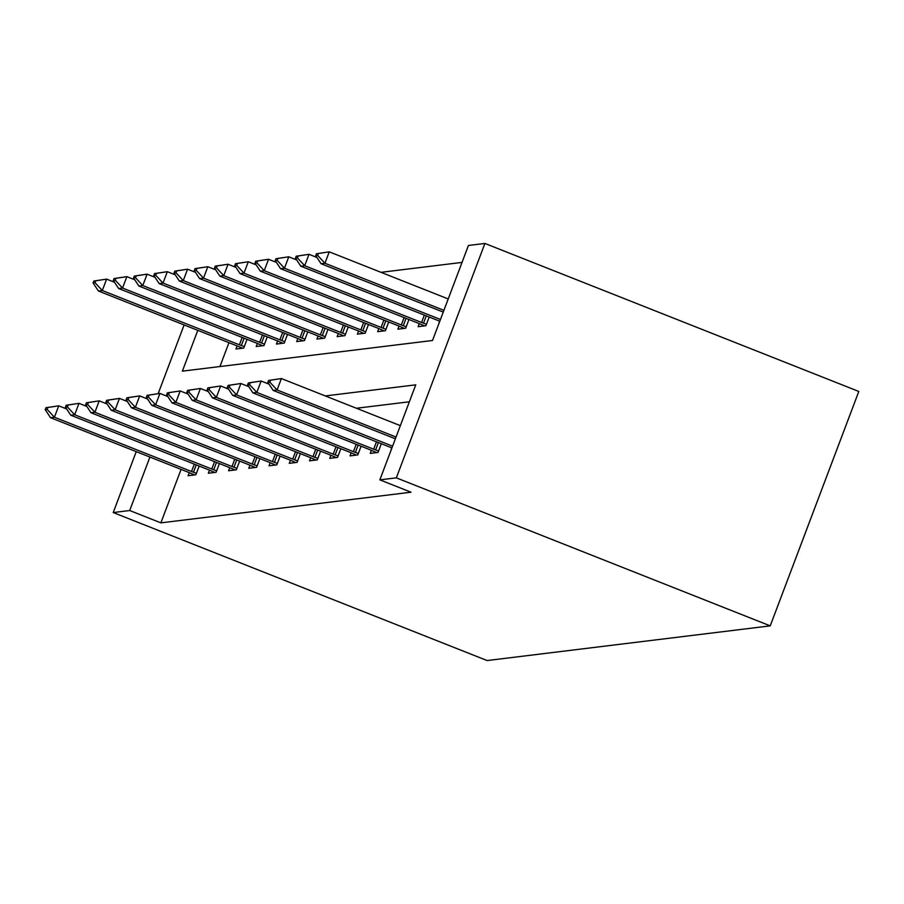 <?xml version="1.0" encoding="UTF-8"?>
<svg xmlns="http://www.w3.org/2000/svg" width="904" height="904" viewBox="0 0 904 904"><rect width="100%" height="100%" fill="white"/><g stroke="black" fill="none" stroke-linecap="round" stroke-linejoin="round"><path stroke-width="1.36" d="M197.795 330.344L182.371 371.148L432.519 340.492L468.43 245.47L484.906 243.447L858.8 391.455L770.231 625.862L487.12 660.553L113.226 512.545L129.713 510.523L160.867 522.862L411.015 492.205L379.861 479.866L415.761 384.844L325.282 395.929M462.034 262.397L381.013 272.33M228.949 342.684L219.932 366.549M237.119 345.938L235.955 349.012L243.741 348.063L247.041 339.35M257.357 343.463L256.205 346.537L263.979 345.577L267.279 336.864M277.607 340.977L276.443 344.051L284.229 343.102L287.517 334.39M297.845 338.503L296.681 341.576L304.467 340.616L307.755 331.904M318.084 336.017L316.92 339.09L324.705 338.141L327.994 329.429M338.322 333.542L337.158 336.616L344.944 335.655L348.243 326.943M358.56 331.056L357.396 334.13L365.182 333.18L368.482 324.468M378.799 328.581L377.646 331.655L385.432 330.694L388.72 321.982M399.048 326.095L397.884 329.169L405.67 328.22L408.958 319.507M419.286 323.621L418.123 326.694L425.908 325.734L429.197 317.022M439.525 321.135L438.689 324.174M409.365 401.783L356.447 408.258M181.071 469.391L160.867 522.862M189.241 472.645L188.077 475.719L195.863 474.769L199.162 466.057M209.479 470.17L208.327 473.244L216.112 472.283L219.401 463.571M229.729 467.684L228.565 470.758L236.351 469.809L239.639 461.096M249.967 465.21L248.803 468.283L256.589 467.323L259.877 458.611M270.206 462.724L269.042 465.797L276.827 464.848L280.116 456.136M290.444 460.249L289.28 463.323L297.066 462.362L300.365 453.65M310.682 457.763L309.53 460.837L317.304 459.887L320.604 451.175M330.921 455.288L329.768 458.362L337.554 457.401L340.842 448.689M351.17 452.802L350.006 455.876L357.792 454.927L361.08 446.214M371.408 450.328L370.244 453.401L378.03 452.441L381.318 443.728M391.647 447.842L390.81 450.881M379.861 479.866L396.336 477.854L770.231 625.862M396.336 477.854L484.906 243.447M184.122 324.931L158.155 393.647M136.244 451.638L113.226 512.545M149.917 457.051L129.713 510.523M45.923 407.727L45.2 409.636L47.144 409.399L47.867 407.489L45.923 407.727L58.737 405.828L54.421 417.23L191.524 471.504A6.803 0.621 -159.3 0 0 193.467 472.238L196.417 473.312M47.867 407.489L58.737 405.828L66.636 408.958M194.529 474.928L189.456 472.736A6.803 0.621 -159.3 0 0 187.625 471.978L50.534 417.704L54.421 417.23L47.144 409.399M45.2 409.636L50.534 417.704M114.514 282.251L106.615 279.121L102.299 290.523L98.412 291.009L235.503 345.272A6.803 0.621 20.7 0 1 237.334 346.029L242.408 348.221M95.745 280.794L93.801 281.031L93.078 282.929L95.022 282.692L95.745 280.794L106.615 279.121L93.801 281.031M244.295 346.605L241.345 345.543A6.803 0.621 20.7 0 1 239.39 344.797L102.299 290.523L95.022 282.692M98.412 291.009L93.078 282.929M66.161 405.252L65.438 407.15L67.382 406.913L68.105 405.015L66.161 405.252L78.976 403.353L74.67 414.755L211.762 469.018A6.803 0.621 -159.3 0 0 213.706 469.764L216.655 470.837M68.105 405.015L78.976 403.353L86.874 406.472M214.768 472.453L209.694 470.261A6.803 0.621 -159.3 0 0 207.863 469.504L70.772 415.23L74.67 414.755L67.382 406.913M65.438 407.15L70.772 415.23M86.4 402.766L85.677 404.676L87.631 404.438L88.343 402.529L86.4 402.766L99.214 400.867L94.909 412.269L232 466.543A6.803 0.621 -159.3 0 0 233.944 467.278L236.893 468.351M88.343 402.529L99.214 400.867L107.113 403.998M235.006 469.967L229.932 467.775A6.803 0.621 -159.3 0 0 228.102 467.018L91.01 412.744L94.909 412.269L87.631 404.438M85.677 404.676L91.01 412.744M134.752 279.765L126.854 276.647L122.548 288.048L118.65 288.523L255.742 342.797A6.803 0.621 20.7 0 1 257.572 343.554L262.646 345.746M115.983 278.308L114.04 278.545L113.316 280.443L115.26 280.206L115.983 278.308L126.854 276.647L114.04 278.545M264.533 344.13L261.584 343.057A6.803 0.621 20.7 0 1 259.64 342.322L122.548 288.048L115.26 280.206M118.65 288.523L113.316 280.443M154.991 277.291L147.092 274.161L142.787 285.562L138.888 286.048L275.98 340.311A6.803 0.621 20.7 0 1 277.81 341.068L282.884 343.26M136.221 275.833L134.278 276.07L133.555 277.969L135.51 277.731L136.221 275.833L147.092 274.161L134.278 276.07M284.771 341.656L281.822 340.582A6.803 0.621 20.7 0 1 279.878 339.836L142.787 285.562L135.51 277.731M138.888 286.048L133.555 277.969M106.638 400.291L105.926 402.19L107.87 401.952L108.582 400.054L106.638 400.291L119.452 398.393L115.147 409.794L252.239 464.057A6.803 0.621 -159.3 0 0 254.193 464.803L257.132 465.876M108.582 400.054L119.452 398.393L127.351 401.512M255.244 467.492L250.171 465.3A6.803 0.621 -159.3 0 0 248.351 464.543L111.248 410.269L115.147 409.794L107.87 401.952M105.926 402.19L111.248 410.269M126.876 397.805L126.164 399.715L128.108 399.478L128.82 397.568L126.876 397.805L139.691 395.907L135.385 407.308L272.477 461.582A6.803 0.621 -159.3 0 0 274.432 462.317L277.381 463.39M128.82 397.568L139.691 395.907L147.589 399.037M275.483 465.006L270.409 462.814A6.803 0.621 -159.3 0 0 268.59 462.057L131.498 407.794L135.385 407.308L128.108 399.478M126.164 399.715L131.498 407.794M147.115 395.33L146.403 397.229L148.346 396.992L149.07 395.093L147.115 395.33L159.94 393.432L155.624 404.834L292.715 459.096A6.803 0.621 -159.3 0 0 294.67 459.842L297.619 460.916M149.07 395.093L159.94 393.432L167.828 396.551M295.721 462.532L290.659 460.339A6.803 0.621 -159.3 0 0 288.828 459.582L151.736 405.308L155.624 404.834L148.346 396.992M146.403 397.229L151.736 405.308M175.229 274.805L167.33 271.686L163.025 283.088L159.127 283.562L296.229 337.836A6.803 0.621 20.7 0 1 298.049 338.593L303.122 340.785M156.46 273.347L154.516 273.584L153.804 275.483L155.748 275.245L156.46 273.347L167.33 271.686L154.516 273.584M305.01 339.169L302.072 338.096A6.803 0.621 20.7 0 1 300.117 337.361L163.025 283.088L155.748 275.245M159.127 283.562L153.804 275.483M195.467 272.33L187.569 269.2L183.263 280.602L179.376 281.087L316.468 335.35A6.803 0.621 20.7 0 1 318.287 336.107L323.361 338.299M176.698 270.872L174.754 271.11L174.043 273.008L175.986 272.771L176.698 270.872L187.569 269.2L174.754 271.11M325.259 336.695L322.31 335.621A6.803 0.621 20.7 0 1 320.355 334.875L183.263 280.602L175.986 272.771M179.376 281.087L174.043 273.008M215.706 269.844L207.818 266.725L203.502 278.127L199.614 278.601L336.706 332.875A6.803 0.621 20.7 0 1 338.537 333.632L343.599 335.825M196.948 268.386L194.993 268.624L194.281 270.522L196.224 270.285L196.948 268.386L207.818 266.725L194.993 268.624M345.497 334.209L342.548 333.135A6.803 0.621 20.7 0 1 340.593 332.401L203.502 278.127L196.224 270.285M199.614 278.601L194.281 270.522M235.955 267.369L228.057 264.239L223.74 275.641L219.853 276.127L356.944 330.389A6.803 0.621 20.7 0 1 358.775 331.147L363.849 333.339M217.186 265.912L215.242 266.149L214.519 268.047L216.463 267.81L217.186 265.912L228.057 264.239L215.242 266.149M365.736 331.734L362.786 330.661A6.803 0.621 20.7 0 1 360.843 329.915L223.74 275.641L216.463 267.81M219.853 276.127L214.519 268.047M256.194 264.895L248.295 261.764L243.99 273.166L240.091 273.641L377.183 327.915A6.803 0.621 20.7 0 1 379.013 328.672L384.087 330.864M237.424 263.426L235.481 263.663L234.757 265.561L236.701 265.324L237.424 263.426L248.295 261.764L235.481 263.663M385.974 329.248L383.025 328.175A6.803 0.621 20.7 0 1 381.081 327.44L243.99 273.166L236.701 265.324M240.091 273.641L234.757 265.561M276.432 262.409L268.533 259.278L264.228 270.691L260.329 271.166L397.421 325.429A6.803 0.621 20.7 0 1 399.252 326.186L404.325 328.378M257.663 260.951L255.719 261.188L254.996 263.087L256.951 262.849L257.663 260.951L268.533 259.278L255.719 261.188M406.212 326.773L403.263 325.7A6.803 0.621 20.7 0 1 401.319 324.954L264.228 270.691L256.951 262.849M260.329 271.166L254.996 263.087M167.364 392.844L166.641 394.754L168.585 394.517L169.308 392.607L167.364 392.844L180.178 390.946L175.862 402.348L312.965 456.622A6.803 0.621 -159.3 0 0 314.908 457.356L317.858 458.43M169.308 392.607L180.178 390.946L188.077 394.076M315.971 460.046L310.897 457.853A6.803 0.621 -159.3 0 0 309.066 457.096L171.975 402.834L175.862 402.348L168.585 394.517M166.641 394.754L171.975 402.834M187.603 390.37L186.879 392.268L188.823 392.031L189.546 390.132L187.603 390.37L200.417 388.471L196.112 399.873L333.203 454.147A6.803 0.621 -159.3 0 0 335.147 454.881L338.096 455.955M189.546 390.132L200.417 388.471L208.315 391.59M336.209 457.571L331.135 455.379A6.803 0.621 -159.3 0 0 329.305 454.622L192.213 400.348L196.112 399.873L188.823 392.031M186.879 392.268L192.213 400.348M207.841 387.895L207.118 389.793L209.073 389.556L209.784 387.647L207.841 387.895L220.655 385.985L216.35 397.387L353.441 451.661A6.803 0.621 -159.3 0 0 355.385 452.407L358.334 453.469M209.784 387.647L220.655 385.985L228.554 389.115M356.447 455.085L351.373 452.893A6.803 0.621 -159.3 0 0 349.543 452.136L212.451 397.873L216.35 397.387L209.073 389.556M207.118 389.793L212.451 397.873M228.079 385.409L227.367 387.307L229.311 387.07L230.023 385.172L228.079 385.409L240.893 383.511L236.588 394.912L373.68 449.186A6.803 0.621 -159.3 0 0 375.635 449.921L378.573 450.994M230.023 385.172L240.893 383.511L248.792 386.629M376.685 452.61L371.612 450.418A6.803 0.621 -159.3 0 0 369.792 449.661L232.701 395.387L236.588 394.912L229.311 387.07M227.367 387.307L232.701 395.387M296.67 259.934L288.772 256.804L284.466 268.205L280.568 268.68L417.671 322.954A6.803 0.621 20.7 0 1 419.49 323.711L424.564 325.903M277.901 258.465L275.957 258.702L275.245 260.601L277.189 260.363L277.901 258.465L288.772 256.804L275.957 258.702M426.451 324.287L423.513 323.214A6.803 0.621 20.7 0 1 421.558 322.479L284.466 268.205L277.189 260.363M280.568 268.68L275.245 260.601M248.317 382.934L247.606 384.833L249.549 384.596L250.272 382.686L248.317 382.934L261.132 381.025L269.03 384.155M250.272 382.686L261.132 381.025L256.826 392.426L392.596 446.169M391.918 447.955L391.861 447.932A6.803 0.621 -159.3 0 0 390.031 447.175L252.939 392.912L256.826 392.426L249.549 384.596M247.606 384.833L252.939 392.912M316.908 257.448L309.01 254.318L304.704 265.731L300.817 266.205L437.909 320.468A6.803 0.621 20.7 0 1 439.739 321.225L439.796 321.259M298.151 255.99L296.196 256.227L295.484 258.126L297.427 257.889L298.151 255.99L309.01 254.318L296.196 256.227M440.463 319.474L304.704 265.731L297.427 257.889M300.817 266.205L295.484 258.126M268.567 380.448L267.844 382.347L269.787 382.109L270.511 380.211L268.567 380.448L281.381 378.55L400.348 425.648M270.511 380.211L281.381 378.55L277.065 389.952L396.042 437.05M395.376 438.802L273.177 390.426L277.065 389.952L269.787 382.109M267.844 382.347L273.177 390.426M448.226 298.941L329.259 251.843L324.943 263.245L321.056 263.719L443.254 312.095M318.389 253.504L316.434 253.742L315.722 255.64L317.666 255.403L318.389 253.504L329.259 251.843L316.434 253.742M443.921 310.343L324.943 263.245L317.666 255.403M321.056 263.719L315.722 255.64M193.467 472.238L196.247 464.893M191.524 471.504L194.303 464.136M242.182 337.429L239.39 344.797M244.125 338.198L241.345 345.543M213.706 469.764L216.485 462.419M211.762 469.018L214.542 461.65M233.944 467.278L236.724 459.944M232 466.543L234.78 459.175M262.42 334.943L259.64 342.322M264.363 335.712L261.584 343.057M282.658 332.469L279.878 339.836M284.602 333.237L281.822 340.582M254.193 464.803L256.962 457.458M252.239 464.057L255.03 456.689M274.432 462.317L277.2 454.983M272.477 461.582L275.268 454.215M294.67 459.842L297.45 452.497M292.715 459.096L295.506 451.729M302.908 329.983L300.117 337.361M304.84 330.751L302.072 338.096M323.146 327.508L320.355 334.875M325.078 328.276L322.31 335.621M343.384 325.022L340.593 332.401M345.317 325.79L342.548 333.135M363.623 322.547L360.843 329.915M365.566 323.316L362.786 330.661M383.861 320.061L381.081 327.44M385.805 320.83L383.025 328.175M404.099 317.587L401.319 324.954M406.043 318.355L403.263 325.7M314.908 457.356L317.688 450.022M312.965 456.622L315.745 449.254M335.147 454.881L337.926 447.536M333.203 454.147L335.983 446.768M355.385 452.407L358.165 445.062M353.441 451.661L356.221 444.293M375.635 449.921L378.403 442.576M373.68 449.186L376.471 441.807M424.349 315.101L421.558 322.479M426.281 315.869L423.513 323.214"/></g></svg>
